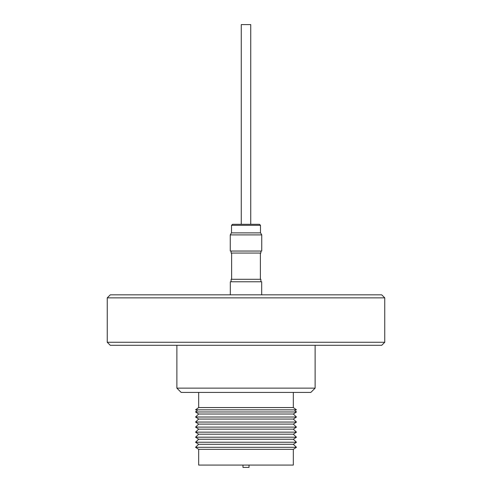 <?xml version="1.0" encoding="UTF-8"?>
<svg xmlns="http://www.w3.org/2000/svg" width="492" height="492" viewBox="0 0 492 492"><rect width="100%" height="100%" fill="white"/><g stroke="black" fill="none" stroke-linecap="round" stroke-linejoin="round"><path stroke-width="0.74" d="M230.256 234.899L231.424 232.882L260.575 232.882L261.744 234.899L230.256 234.899L230.256 251.043L261.744 251.043L261.744 234.899L261.744 251.043M259.376 224.303L250.742 224.303L250.742 24.6L250.742 224.303L259.376 224.303L232.624 224.303M241.258 224.303L241.258 24.6L250.742 24.6M260.883 251.043L260.883 253.06L231.117 253.06L231.117 251.043L231.117 253.06M260.883 281.762L260.883 279.296L231.117 279.296L231.117 281.762L231.117 279.296M230.311 294.837L230.311 281.762L261.689 281.762L261.689 294.837L261.689 281.762M107.25 342.266L384.75 342.266L384.75 297.863L107.25 297.863L107.25 342.266L110.276 345.292L381.724 345.292L384.75 342.266M107.25 297.863L110.276 294.837L381.724 294.837L384.75 297.863M293.324 449.331L198.676 449.331L198.676 465.075L293.324 465.075L293.324 449.331L296.455 447.283L195.545 447.283L198.676 449.331M296.455 447.283L293.324 444.288L198.676 444.288L195.545 447.283M293.324 444.288L296.455 442.24L195.545 442.24L198.676 444.288M296.455 442.24L293.324 439.239L198.676 439.239L195.545 442.24M293.324 439.239L296.455 437.191L195.545 437.191L198.676 439.239M296.455 437.191L293.324 434.196L198.676 434.196L195.545 437.191M293.324 434.196L296.455 432.148L195.545 432.148L198.676 434.196M296.455 432.148L293.324 429.153L198.676 429.153L195.545 432.148M293.324 429.153L296.455 427.105L195.545 427.105L198.676 429.153M296.455 427.105L293.324 424.104L198.676 424.104L195.545 427.105M293.324 424.104L296.455 422.056L195.545 422.056L198.676 424.104M296.455 422.056L293.324 419.061L198.676 419.061L195.545 422.056M293.324 419.061L296.455 417.013L195.545 417.013L198.676 419.061M296.455 417.013L293.324 414.012L198.676 414.012L195.545 417.013M293.324 414.012L296.455 411.964L195.545 411.964L198.676 414.012M197.766 409.836L195.545 411.964M294.234 409.836L296.455 411.964M293.324 407.554L198.676 407.554L195.545 409.836L296.455 409.836L293.324 407.554L293.324 392.419M198.676 392.419L198.676 407.554M310.839 392.419L181.161 392.419L176.874 388.139L315.126 388.139L310.839 392.419M176.874 345.292L176.874 388.139M315.126 345.292L315.126 388.139M242.974 465.075L242.974 467.4L249.026 467.4L249.026 465.075M260.483 225.311L259.469 224.303L260.483 225.311L260.483 232.882L260.483 225.311L231.517 225.311L232.532 224.303M231.621 253.06L231.621 279.296L231.621 253.06M260.575 232.882L261.744 234.899M260.379 253.06L260.379 279.296M231.517 232.882L231.517 225.311"/></g></svg>
